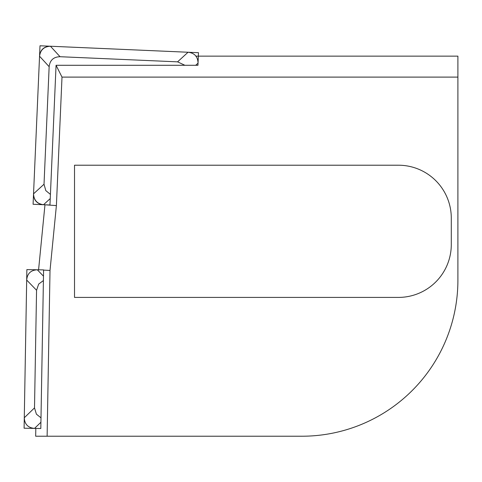 <?xml version="1.0" encoding="UTF-8"?>
<svg xmlns="http://www.w3.org/2000/svg" width="482" height="482" viewBox="0 0 482 482"><rect width="100%" height="100%" fill="white"/><g stroke="black" fill="none" stroke-linecap="round" stroke-linejoin="round"><path stroke-width="0.72" d="M398.409 165.212L74.517 165.212L74.517 297.412L398.409 297.412A52.881 52.881 0 0 0 451.291 244.531L451.291 218.093A52.881 52.881 0 0 0 398.409 165.212M35.674 436.222L35.813 428.42L24.1 428.215L26.872 269.601L38.578 269.806L44.971 204.79L43.525 204.723C37.192 203.844 33.867 200.217 33.541 193.83L39.548 56.213C40.428 49.887 44.061 46.561 50.441 46.236L188.058 52.243L50.441 46.236C43.934 46.417 40.301 49.748 39.548 56.213L33.541 193.83C33.728 200.343 37.054 203.97 43.525 204.723L33.083 204.266L40.006 45.778L198.494 52.701L198.343 56.147L457.9 56.147L457.9 77.102L62.003 77.102L56.394 205.597L50.014 270.462L47.122 436.222L35.674 436.222L35.813 428.42L40.807 428.504L43.591 269.89L38.578 269.806L44.971 204.79L56.394 205.597M457.9 280.223L457.9 77.102L457.9 280.223A155.999 155.999 0 0 1 301.901 436.222L47.122 436.222M44.971 204.79L49.959 205.007L56.063 65.287L197.945 65.287L198.343 56.147M62.003 77.102L56.063 65.287M43.573 270.089L50.014 270.462M184.913 65.287L177.581 61.847L60.045 56.713C53.532 56.9 49.905 60.226 49.152 66.697L44.019 184.232L45.802 190.613L50.423 194.397M188.058 52.243C194.529 52.996 197.855 56.623 198.042 63.136C197.855 56.623 194.529 52.996 188.058 52.243L177.581 61.847M43.386 280.572L38.674 284.073L36.56 290.266L26.685 280.042C27.269 273.559 30.812 270.137 37.313 269.781L38.578 269.806L37.313 269.781C30.812 270.137 27.269 273.559 26.685 280.042L24.281 417.767L26.685 280.042M24.281 417.767C24.636 424.274 28.058 427.817 34.541 428.396C28.058 427.817 24.636 424.274 24.281 417.767L34.505 407.899L36.403 414.159L40.994 417.822M34.505 407.899L36.56 290.266M195.788 56.147L457.9 56.147M195.686 65.287L198.042 63.136M43.525 204.723L50.242 198.566M33.541 193.83L44.019 184.232M49.152 66.697L39.548 56.213M60.045 56.713L50.441 46.236M43.464 276.15L37.313 269.781M34.541 428.396L40.916 422.244"/></g></svg>
